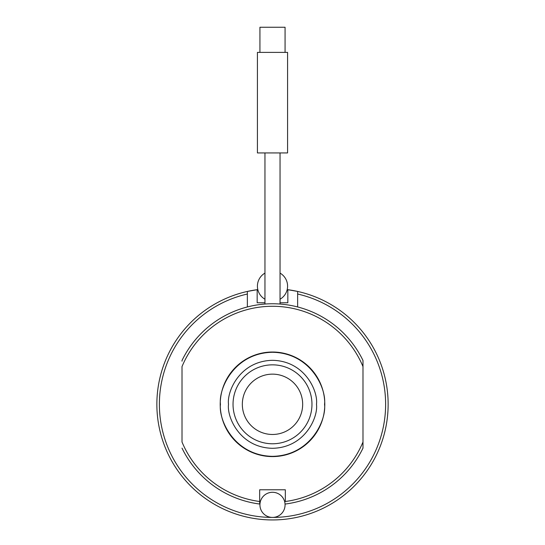 <?xml version="1.0" encoding="UTF-8"?>
<svg xmlns="http://www.w3.org/2000/svg" width="545" height="545" viewBox="0 0 545 545"><rect width="100%" height="100%" fill="white"/><g stroke="black" fill="none" stroke-linecap="round" stroke-linejoin="round"><path stroke-width="0.82" d="M182.01 361.178L182.01 360.477A100.546 100.546 0 0 1 362.99 360.477L362.99 366.601L362.99 360.477A100.546 100.546 0 0 0 182.01 360.477M324.786 404.308A52.286 52.286 0 0 1 272.5 456.594A52.286 52.286 0 0 1 220.214 404.308A52.286 52.286 0 0 1 272.5 352.022A52.286 52.286 0 0 1 324.786 404.308M182.01 366.601L182.01 442.015A98.032 98.032 0 0 0 259.679 501.502L259.679 489.771L285.321 489.771L285.321 501.502A98.032 98.032 0 0 0 362.99 442.015L362.99 366.601A98.032 98.032 0 0 0 182.01 366.601M259.679 501.502L259.679 504.036A100.546 100.546 0 0 1 182.01 448.133M362.99 442.015L362.99 448.133A100.546 100.546 0 0 1 285.321 504.036M311.965 404.308A39.465 39.465 0 0 1 272.5 443.773A39.465 39.465 0 0 1 233.035 404.308A39.465 39.465 0 0 1 272.5 364.843A39.465 39.465 0 0 1 311.965 404.308M302.666 404.308A30.166 30.166 0 0 1 272.5 434.474A30.166 30.166 0 0 1 242.334 404.308A30.166 30.166 0 0 1 272.5 374.143A30.166 30.166 0 0 1 302.666 404.308M264.959 302.754L257.165 302.754L257.165 289.695L247.362 291.439A115.629 115.629 0 0 0 176.846 469.279A115.629 115.629 0 0 0 368.154 469.279A115.629 115.629 0 0 0 297.638 291.439L297.638 306.951M272.493 517.423A113.115 113.115 0 0 0 297.638 294.021A113.115 113.115 0 0 1 272.5 517.423A113.115 113.115 0 0 0 272.507 517.423L272.5 517.423A12.569 12.569 0 0 0 280.45 495.119A12.569 12.569 0 0 0 261.144 510.243A12.569 12.569 0 0 0 272.5 517.423A113.115 113.115 0 0 1 247.362 294.021L247.362 291.439A115.629 115.629 0 0 1 257.165 289.695A115.629 115.629 0 0 0 247.362 291.439A115.629 115.629 0 0 1 257.165 289.695A115.629 115.629 0 0 0 247.362 291.439L247.362 306.951M262.765 496.911A12.569 12.569 0 0 0 264.55 514.596A12.569 12.569 0 0 0 282.235 512.804A12.569 12.569 0 0 0 280.45 495.119A12.569 12.569 0 0 0 262.765 496.911M297.638 294.021L297.638 291.439L287.835 289.695L287.835 302.754L280.041 302.754M297.638 291.439A115.629 115.629 0 0 0 287.835 289.695A115.629 115.629 0 0 1 297.638 291.439A115.629 115.629 0 0 0 287.835 289.695A115.629 115.629 0 0 1 297.638 291.439M287.583 152.934L257.417 152.934L257.417 52.388L287.583 52.388L287.583 152.934M285.069 52.388L285.069 27.25L259.931 27.25L259.931 52.388M264.959 273.099A15.083 15.083 0 0 0 264.959 299.225M280.041 299.225A15.083 15.083 0 0 0 280.041 273.099M220.466 404.301C218.375 419.521 233.982 455.627 272.493 456.342C311.011 455.634 326.625 419.534 324.534 404.315C326.625 389.089 311.018 352.99 272.507 352.274C233.989 352.976 218.375 389.082 220.466 404.301M228.512 404.301C226.74 417.17 239.936 447.697 272.493 448.297C305.057 447.697 318.26 417.177 316.488 404.308C318.26 391.446 305.064 360.919 272.507 360.32C239.943 360.913 226.74 391.433 228.512 404.301M280.041 152.934L280.041 304.042M264.959 152.934L264.959 304.042"/></g></svg>
